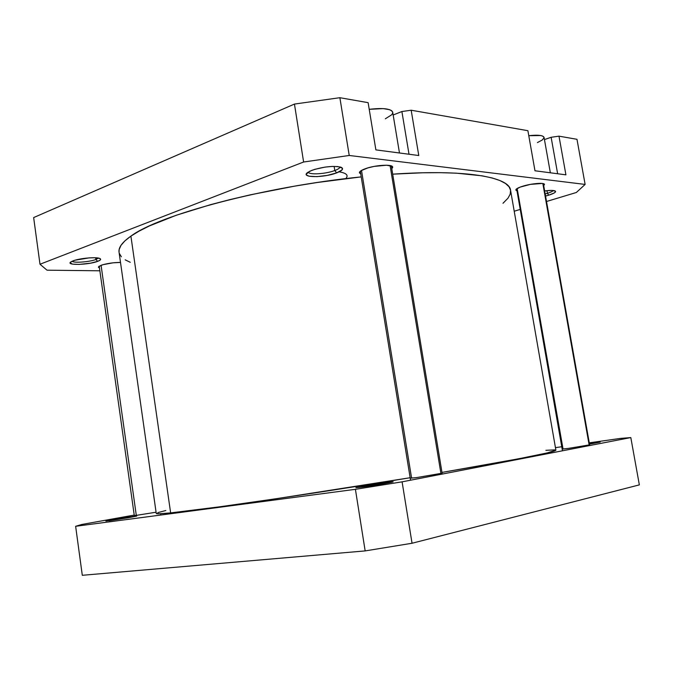 <?xml version="1.0" encoding="UTF-8"?>
<svg xmlns="http://www.w3.org/2000/svg" width="673" height="673" viewBox="0 0 673 673"><rect width="100%" height="100%" fill="white"/><g stroke="black" fill="none" stroke-linecap="round" stroke-linejoin="round"><path stroke-width="1.01" d="M156.077 512.212L137.099 515.249L156.077 512.212M133.532 516.376L109.009 520.784L128.333 517.739L136.72 516.107L129.006 517.024L105.897 521.104L133.532 516.376L133.254 516.856L133.532 516.376M592.669 443.019L600.165 442.119L589.498 444.104L600.19 442.119L589.388 443.49L592.669 443.019L592.492 443.616L592.669 443.019M589.565 444.853L568.752 448.353L589.607 444.853M442.01 473.22L416.259 477.645L442.085 473.287M386.411 482.448L392.982 481.759C395.732 481.775 374.171 485.511 362.267 487.067L388.801 482.819L392.325 481.767L380.127 483.34L355.899 487.706L362.267 487.067L355.975 487.605L386.411 482.448L386.041 483.332L386.411 482.448M82.299 575.297L365.161 550.909L412.044 543.254L639.35 484.88L630.811 437.576L402.092 481.843L355.411 489.321L75.637 526.294L81.736 524.477L134.23 515.081L81.736 524.477L75.637 526.294L355.411 489.321L365.161 550.909L82.299 575.297L75.637 526.294L82.299 575.297M555.452 447.638L561.753 446.746L555.452 447.638M589.27 442.834L620.514 438.401L630.811 437.576L402.092 481.843L412.044 543.254L639.35 484.88L630.811 437.576L620.514 438.401L589.27 442.834M412.019 477.763L411.548 477.864L361.502 170.429M410.294 478.2L416.259 477.645L410.32 478.183M563.015 448.866L517.15 188.49M562.174 449.101L568.752 448.353L562.224 449.068M134.381 515.484L137.099 515.249L134.339 515.501M402.092 481.843L355.411 489.321L365.161 550.909L412.044 543.254L402.092 481.843M119.054 252.24L119.146 249.532L120.98 245.367L124.884 240.892L130.907 236.13L170.639 512.902L130.907 236.13C122.267 242.187 118.313 247.546 119.045 252.198L156.254 513.465C156.262 514.046 161.057 513.852 170.639 512.902L219.188 506.87L275.425 498.836L410.151 477.729C311.893 493.982 201.892 509.974 170.639 512.902L159.265 513.777L156.254 513.465M130.907 236.13L139.084 231.125L149.389 225.943L176.208 215.276L210.489 204.676L229.973 199.595L250.684 194.758L294.631 186.143L317.21 182.501L361.216 176.89C264.312 186.581 158.921 214.998 130.907 236.13M392.696 174.164L422.854 172.776L440.436 172.667L456.286 173.163L482.188 175.838L492.056 177.941L499.812 180.499L505.465 183.46L509.032 186.766L510.546 190.198C509.36 177.016 465.708 169.15 392.696 174.164M510.571 190.366L510.176 194.219L507.93 198.266L502.992 203.271M130.268 262.31L125.203 259.837M121.359 256.783L119.306 253.342M165.81 510.521L157.827 512.624M555.89 450.17C555.402 452.054 517.428 459.474 441.976 472.412L519.009 458.717L547.141 452.937L555.89 450.17L510.546 190.19M554.745 449.875L545.896 450.321M95.894 259.492L98.359 258.07L95.894 259.492L95.659 257.776L95.894 259.492C89.711 261.957 73.778 263.16 72.053 261.267C73.778 263.16 89.711 261.957 95.894 259.492L97.669 261.351L95.894 259.492M72.978 260.888C79.49 258.255 96.449 256.741 99.806 258.474C101.396 259.231 100.681 260.19 97.669 261.351L100.193 260.056L100.63 259.45L99.772 258.457L94.472 257.734L89.029 257.894L74.964 260.224L71.473 261.553L70.143 262.798L72.491 264.119L79.12 264.422L90.662 263.151L97.669 261.351C88.668 264.935 65.474 265.566 70.749 261.999L72.978 260.888M334.792 170.521C338.132 169.251 339.865 168.048 339.983 166.912C339.865 168.048 338.132 169.251 334.792 170.521L334.128 166.382L334.792 170.521C325.808 174.046 308.772 175.056 308.242 172.052C308.772 175.056 325.808 174.046 334.792 170.521L336.651 172.894L334.792 170.521M311.961 170.294C323.578 166.626 333.244 165.6 340.975 167.215C344.038 168.654 342.599 170.547 336.651 172.894L342.044 169.924L342.422 168.174L337.905 166.568L332.134 166.433L325.152 167.089L314.813 169.327L309.605 171.304L306.274 174.223L306.543 175.03L309.084 176.217L316.966 176.646L327.263 175.401L336.651 172.894C323.873 177.916 300.309 177.832 307.393 172.65L311.961 170.294M547.418 193.302C550.665 192.293 552.634 191.359 553.299 190.501C552.634 191.359 550.665 192.293 547.418 193.302L546.947 190.669L547.418 193.302L545.18 193.942L547.418 193.302L548.705 195.187L547.418 193.302M544.65 190.947C549.597 190.291 552.979 190.24 554.796 190.804C556.748 191.788 554.712 193.244 548.705 195.187L554.3 192.932L555.604 191.645L555.41 191.14L551.582 190.417L544.65 190.947M345.745 178.631C348.791 175.384 346.603 173.112 339.192 171.825M101.135 265.263C106.864 263.437 113.316 262.487 120.501 262.42L112.988 262.823L102.969 264.682L98.822 266.432L98.561 267.442L99.453 267.921L98.409 267.156L101.135 265.263M365.153 168.788C374.937 165.028 392.813 163.96 392.67 167.089L391.787 168.645L392.611 167.619L391.947 166.214L386.487 165.222L374.095 166.408L367.845 167.905L361.14 170.648L359.441 172.397L360.745 173.979L359.416 172.81C359.332 171.598 361.241 170.261 365.153 168.788M522.265 186.371C531.014 183.502 544.592 182.333 544.482 184.436L543.7 185.597L544.28 184.091L542.245 183.451L530.324 184.394L520.078 187.128L516.132 189.298L516.124 190.383L516.982 190.77L515.863 189.988C515.846 188.97 517.983 187.767 522.265 186.371M375.879 149.886L418.774 155.522L375.879 149.886L368.123 102.658L339.873 97.703L294.446 104.071L33.65 217.572L39.993 264.245L303.616 162.008L349.228 155.471L585.123 184.427L576.34 192.495L546.518 201.488L576.34 192.495L585.123 184.427L576.98 139.311L558.985 136.156L551.128 137.284L544.449 139.572L551.128 137.284L557.639 173.752L551.128 137.284L558.985 136.156L565.917 174.837L534.976 170.774L565.917 174.837L558.985 136.156L576.98 139.311L585.123 184.427L349.228 155.471L339.873 97.703L349.228 155.471L303.616 162.008L294.446 104.071L33.65 217.572L39.993 264.245L303.616 162.008L294.446 104.071L339.873 97.703L368.123 102.658L375.879 149.886M527.893 130.697L411.178 110.221L401.89 111.533L393.167 114.99L401.89 111.533L409.016 154.243L401.89 111.533L411.178 110.221L418.774 155.522L411.178 110.221L527.893 130.697L534.976 170.774L527.893 130.697M99.856 270.798L47.026 270.184L39.993 264.245L47.026 270.184L99.856 270.798M520.237 209.412L514.214 211.229L520.237 209.412M545.551 196.053L548.705 195.187L545.551 196.053M550.354 172.793L544.062 137.418C543.187 135.307 538.089 134.726 528.776 135.694L540.629 135.534L542.589 136.055L544.07 137.443M544.078 137.746L542.219 140.043L537.407 142.567M399.476 152.99L392.712 112.282C391.021 108.681 383.189 107.705 369.225 109.329L383.223 108.605L389.667 109.707L391.619 110.692L392.611 111.895L392.628 113.283L391.678 114.797L385.318 118.81M136.257 515.064L101.076 265.288M542.842 183.544L589.153 445.03L542.842 183.544M390.088 165.575L440.95 473.599L390.088 165.575M99.209 266.155L134.289 515.535M160.611 513.726L160.797 515.038M543.355 183.653L589.632 444.87M516.637 188.835L562.468 450.801M391.333 165.92L442.245 474.07M360.299 171.262L410.555 480.211"/></g></svg>
